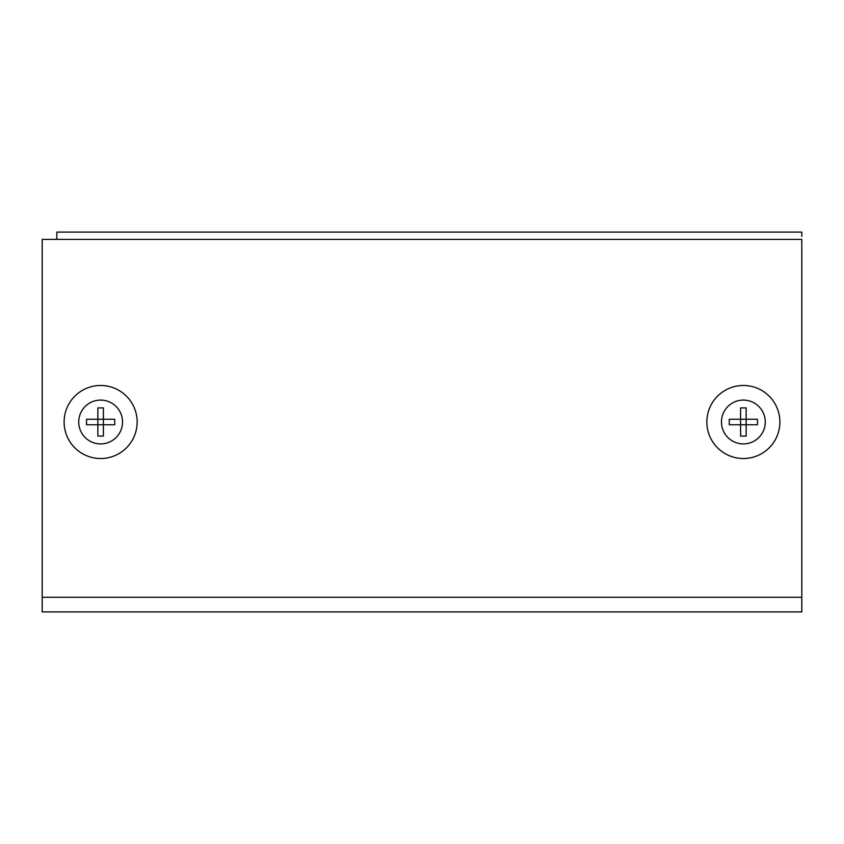 <?xml version="1.0" encoding="UTF-8"?>
<svg xmlns="http://www.w3.org/2000/svg" width="844" height="844" viewBox="0 0 844 844"><rect width="100%" height="100%" fill="white"/><g stroke="black" fill="none" stroke-linecap="round" stroke-linejoin="round"><path stroke-width="1.27" d="M42.2 239.401L801.8 239.401L42.2 239.401L42.2 611.9L801.8 611.9L801.8 597.288L42.2 597.288L42.2 239.401M801.8 597.288L801.8 239.401L801.8 611.9L42.2 611.9L42.2 597.288L801.8 597.288M56.812 239.401L56.812 232.1L801.8 232.1L801.8 236.383L801.8 232.1L56.812 232.1M779.888 422A36.524 36.524 0 0 1 743.374 458.524A36.524 36.524 0 0 1 706.85 422A36.524 36.524 0 0 0 743.374 458.524A36.524 36.524 0 0 0 779.888 422A36.524 36.524 0 0 0 743.374 385.476A36.524 36.524 0 0 0 706.85 422A36.524 36.524 0 0 1 743.374 385.476A36.524 36.524 0 0 1 779.888 422M137.15 422A36.524 36.524 0 0 1 100.626 458.524A36.524 36.524 0 0 1 64.112 422A36.524 36.524 0 0 0 100.626 458.524A36.524 36.524 0 0 0 137.15 422A36.524 36.524 0 0 0 100.626 385.476A36.524 36.524 0 0 0 64.112 422A36.524 36.524 0 0 1 100.626 385.476A36.524 36.524 0 0 1 137.15 422M746.149 407.916L746.149 419.225L740.589 419.225L740.589 407.916L746.149 407.916L740.589 407.916L740.589 424.775L746.149 424.775L746.149 436.084L740.589 436.084L740.589 424.775L729.279 424.775L729.279 419.225L757.458 419.225L757.458 424.775L740.589 424.775L740.589 419.225L729.279 419.225L729.279 424.775L740.589 424.775L740.589 436.084L746.149 436.084L746.149 419.225L746.149 424.775L757.458 424.775L757.458 419.225L746.149 419.225L746.149 407.916M721.462 422A21.912 21.912 0 0 1 743.374 400.088A21.912 21.912 0 0 1 765.276 422A21.912 21.912 0 0 0 743.374 400.088A21.912 21.912 0 0 0 721.462 422A21.912 21.912 0 0 0 743.374 443.912A21.912 21.912 0 0 0 765.276 422A21.912 21.912 0 0 1 743.374 443.912A21.912 21.912 0 0 1 721.462 422M103.411 407.916L103.411 419.225L97.851 419.225L97.851 407.916L103.411 407.916L97.851 407.916L97.851 424.775L103.411 424.775L103.411 436.084L97.851 436.084L97.851 424.775L86.542 424.775L86.542 419.225L114.721 419.225L114.721 424.775L97.851 424.775L97.851 419.225L86.542 419.225L86.542 424.775L97.851 424.775L97.851 436.084L103.411 436.084L103.411 419.225L103.411 424.775L114.721 424.775L114.721 419.225L103.411 419.225L103.411 407.916M78.724 422A21.912 21.912 0 0 1 100.626 400.088A21.912 21.912 0 0 1 122.538 422A21.912 21.912 0 0 0 100.626 400.088A21.912 21.912 0 0 0 78.724 422A21.912 21.912 0 0 0 100.626 443.912A21.912 21.912 0 0 0 122.538 422A21.912 21.912 0 0 1 100.626 443.912A21.912 21.912 0 0 1 78.724 422"/></g></svg>
